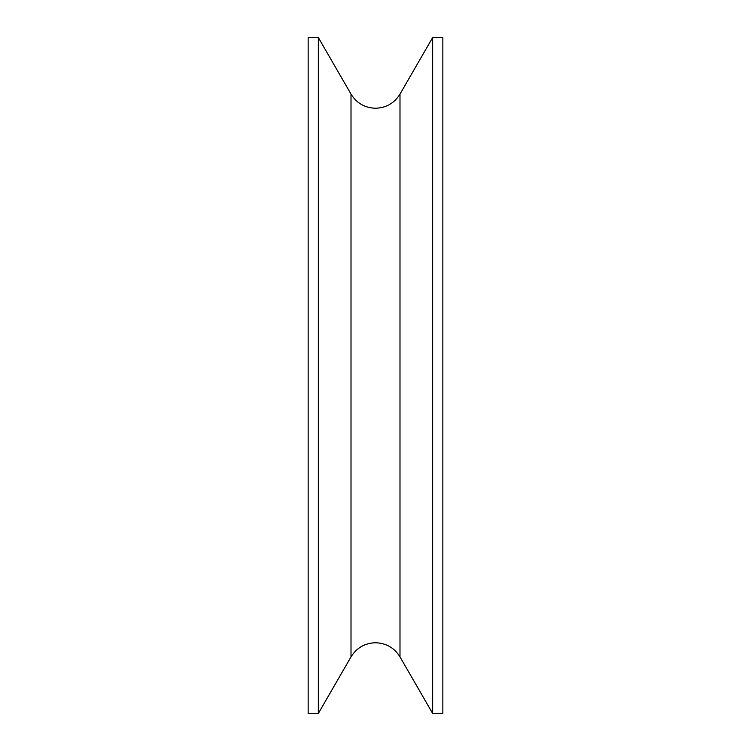 <?xml version="1.0" encoding="UTF-8"?>
<svg xmlns="http://www.w3.org/2000/svg" width="751" height="751" viewBox="0 0 751 751"><rect width="100%" height="100%" fill="white"/><g stroke="black" fill="none" stroke-linecap="round" stroke-linejoin="round"><path stroke-width="1.13" d="M432.651 375.5L432.651 713.45L442.846 713.45L442.846 37.55L432.651 37.55L432.651 375.5M318.349 713.45L308.154 713.45L308.154 37.55L318.349 37.55L318.349 713.45L351.008 656.89C356.65 647.813 364.817 643.1 375.5 642.753C386.183 643.1 394.35 647.813 399.992 656.89L432.651 713.45M351.008 656.89L351.008 94.11C356.65 103.187 364.817 107.9 375.5 108.247C386.183 107.9 394.35 103.187 399.992 94.11L399.992 656.89M351.008 94.11L318.349 37.55M399.992 94.11L432.651 37.55"/></g></svg>
